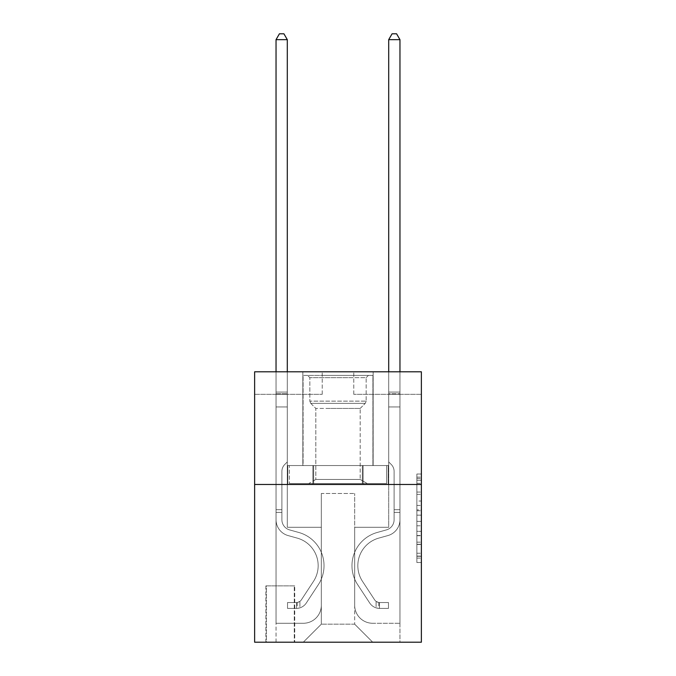 <?xml version="1.0" encoding="UTF-8"?>
<svg xmlns="http://www.w3.org/2000/svg" width="676" height="676" viewBox="0 0 676 676"><rect width="100%" height="100%" fill="white"/><g stroke="black" fill="none" stroke-linecap="round" stroke-linejoin="round"><path stroke-width="0.51" stroke-dasharray="3.38 2.54" d="M416.864 501.017L416.864 515.171L421.376 515.171L421.376 558.08L421.376 478.456L421.376 515.171L416.864 515.171L416.864 477.129L416.864 562.5L416.864 474.028L416.864 556.306L421.376 556.306L416.864 556.306L421.376 556.306L416.864 556.306L416.864 542.152L416.864 562.5L421.376 562.5L421.376 474.028L421.376 556.086L421.376 521.365L416.864 521.365L421.376 521.365L421.376 542.152L421.376 480.222L416.864 480.222L421.376 480.222L421.376 562.5L421.376 478.456L421.376 562.5L416.864 562.5L416.864 474.028L421.376 474.028L421.376 478.456L421.376 474.028L421.376 478.456L421.376 474.028L421.376 477.129L421.376 474.028L416.864 474.028L416.864 480.222L421.376 480.222L416.864 480.222L416.864 501.017L421.376 501.017M373.152 371.8L373.152 465.536L302.848 465.536L373.152 465.536L302.848 465.536L373.152 465.536L373.152 371.8L302.848 371.8L302.848 465.536L302.848 371.8L373.152 371.8M294.736 585.864L265.896 585.864L294.736 585.864L294.736 642.2L265.896 642.2L294.736 642.2M265.896 585.864L265.896 642.2M421.376 509.865L421.376 505.437L421.376 509.865L416.864 509.865L416.864 492.06L416.864 544.476L416.864 531.319L421.376 531.319L416.864 531.319L416.864 562.5L421.376 562.5L416.864 562.5L421.376 562.5L416.864 562.5L416.864 474.028L421.376 474.028L416.864 474.028L421.376 474.028L416.864 474.028L416.864 509.865L421.376 509.865M421.376 484.464L421.376 642.2L254.624 642.2L254.624 484.464L421.376 484.464L421.376 371.8L353.776 371.8L421.376 371.8L421.376 394.336L421.376 371.8L254.624 371.8L322.224 371.8L254.624 371.8L254.624 484.464L421.376 484.464L254.624 484.464M421.376 394.336L353.776 394.336L421.376 394.336M388.7 394.336L399.964 394.336L388.7 394.336L399.964 394.336L388.7 394.336L399.964 394.336L388.7 394.336L399.964 394.336L388.7 394.336L399.964 394.336L388.7 394.336L399.964 394.336L388.7 394.336L399.964 394.336L388.7 394.336L388.7 527.28L354.672 527.28L354.672 624.176L321.328 624.176L354.672 624.176L372.704 642.2L399.964 642.2L399.964 394.336L399.964 642.2L303.296 642.2L372.704 642.2L354.672 624.176L372.704 642.2L354.672 624.176L354.672 493.48L354.672 605.248A18.024 18.024 0 0 0 372.704 623.272L399.964 623.272L399.964 394.336L399.964 623.272L399.964 394.336L399.964 623.272L399.964 394.336L399.964 623.272L399.964 394.336L399.964 623.272L399.964 394.336L399.964 623.272L372.704 623.272A18.024 18.024 0 0 1 354.672 605.248A18.024 18.024 0 0 0 372.704 623.272A18.024 18.024 0 0 1 354.672 605.248A18.024 18.024 0 0 0 372.704 623.272A18.024 18.024 0 0 1 354.672 605.248A18.024 18.024 0 0 0 372.704 623.272A18.024 18.024 0 0 1 354.672 605.248A18.024 18.024 0 0 0 372.704 623.272A18.024 18.024 0 0 1 354.672 605.248A18.024 18.024 0 0 0 372.704 623.272A18.024 18.024 0 0 1 354.672 605.248L354.672 527.28L354.672 605.248L354.672 527.28L354.672 605.248L354.672 527.28L354.672 605.248L354.672 527.28L354.672 605.248L354.672 527.28L354.672 605.248L354.672 527.28L388.7 527.28L354.672 527.28L388.7 527.28L354.672 527.28L388.7 527.28L354.672 527.28L388.7 527.28L354.672 527.28L388.7 527.28L354.672 527.28L388.7 527.28L354.672 527.28L388.7 527.28L388.7 394.336M254.624 394.336L322.224 394.336L254.624 394.336L254.624 371.8L254.624 394.336M276.036 394.336L287.3 394.336L276.036 394.336L287.3 394.336L276.036 394.336L287.3 394.336L276.036 394.336L287.3 394.336L276.036 394.336L287.3 394.336L276.036 394.336L287.3 394.336L276.036 394.336L287.3 394.336L276.036 394.336L276.036 642.2L303.296 642.2L321.328 624.176L321.328 527.28L287.3 527.28L287.3 394.336L287.3 527.28L287.3 394.336L287.3 527.28L287.3 394.336L287.3 527.28L287.3 394.336L287.3 527.28L287.3 394.336L287.3 527.28L287.3 394.336L287.3 527.28L287.3 394.336L287.3 527.28L321.328 527.28L287.3 527.28L321.328 527.28L287.3 527.28L321.328 527.28L287.3 527.28L321.328 527.28L287.3 527.28L321.328 527.28L287.3 527.28L321.328 527.28L287.3 527.28L321.328 527.28L321.328 624.176L303.296 642.2L321.328 624.176L303.296 642.2L276.036 642.2L276.036 394.336L276.036 623.272L303.296 623.272A18.024 18.024 0 0 0 321.328 605.248L321.328 527.28L321.328 605.248A18.024 18.024 0 0 1 303.296 623.272A18.024 18.024 0 0 0 321.328 605.248A18.024 18.024 0 0 1 303.296 623.272A18.024 18.024 0 0 0 321.328 605.248A18.024 18.024 0 0 1 303.296 623.272A18.024 18.024 0 0 0 321.328 605.248A18.024 18.024 0 0 1 303.296 623.272A18.024 18.024 0 0 0 321.328 605.248A18.024 18.024 0 0 1 303.296 623.272A18.024 18.024 0 0 0 321.328 605.248A18.024 18.024 0 0 1 303.296 623.272L276.036 623.272L303.296 623.272L276.036 623.272L303.296 623.272L276.036 623.272L303.296 623.272L276.036 623.272L303.296 623.272L276.036 623.272L303.296 623.272L276.036 623.272L276.036 394.336M266.344 642.2L294.288 642.2L266.344 642.2L266.344 585.864L294.288 585.864L294.288 642.2L294.288 585.864L266.344 585.864L266.344 642.2M321.328 493.48L321.328 624.176L321.328 493.48L354.672 493.48L321.328 493.48M353.776 394.336L353.776 371.8L353.776 394.336M322.224 394.336L322.224 371.8L322.224 394.336M388.218 484.464L287.782 484.464L388.218 484.464L388.218 465.536L287.782 465.536L363.105 465.536L363.105 484.464L363.105 465.536L312.895 465.536L312.895 484.464L312.895 465.536L287.782 465.536L287.782 484.464L287.782 465.536L388.218 465.536L388.218 484.464M312.895 465.536L312.895 484.464L312.895 465.536M363.105 465.536L363.105 484.464L363.105 465.536M416.864 515.171L421.376 515.171L416.864 515.171M416.864 477.129L416.864 474.028L416.864 477.129L421.376 477.129L416.864 477.129M416.864 544.256L416.864 525.784L416.864 544.256L421.376 544.256L416.864 544.256M416.864 525.784L416.864 521.365L421.376 521.365L416.864 521.365L416.864 525.784L421.376 525.784L416.864 525.784M416.864 492.06L416.864 480.222L416.864 492.06L421.376 492.06L416.864 492.06M416.864 474.028L421.376 474.028L416.864 474.028L416.864 478.456L416.864 474.028L421.376 474.028M416.864 562.5L421.376 562.5L416.864 562.5L416.864 558.08L416.864 562.5M281.892 509.704L281.892 512.408L276.036 512.408L276.036 509.704L276.036 519.717L276.036 39.656L276.036 406.952L276.036 39.656L287.3 39.656L287.3 392.08L287.3 39.656L276.036 39.656L279.416 33.8L283.92 33.8L279.416 33.8L276.036 39.656L276.036 406.952L276.036 39.656L287.3 39.656L283.92 33.8L287.3 39.656L287.3 406.952L276.036 406.952L276.036 392.08L276.036 406.952L287.3 406.952L287.3 461.936L284.757 464.471A9.794 9.794 0 0 0 281.892 471.4A9.794 9.794 0 0 1 284.757 464.471L287.3 461.936L287.3 39.656L276.036 39.656L279.416 33.8L283.92 33.8L279.416 33.8L276.036 39.656L276.036 392.08L276.036 39.656L287.3 39.656L283.92 33.8L287.3 39.656L287.3 406.952L276.036 406.952L276.036 519.717A16.452 16.452 0 0 0 288.069 535.561A16.452 16.452 0 0 1 276.036 519.717L276.036 406.952L287.3 406.952L287.3 461.936L284.757 464.471A9.794 9.794 0 0 0 281.892 471.4A9.794 9.794 0 0 1 284.757 464.471L287.3 461.936L287.3 39.656L276.036 39.656L279.416 33.8L283.92 33.8L279.416 33.8L276.036 39.656L276.036 393.762L276.036 39.656L287.3 39.656L283.92 33.8L287.3 39.656L287.3 406.952L276.036 406.952L276.036 519.717A16.452 16.452 0 0 0 288.069 535.561A16.452 16.452 0 0 1 276.036 519.717L276.036 406.952L287.3 406.952L287.3 461.936L284.757 464.471A9.794 9.794 0 0 0 281.892 471.4A9.794 9.794 0 0 1 284.757 464.471L287.3 461.936L287.3 39.656L276.036 39.656L279.416 33.8L283.92 33.8L279.416 33.8L276.036 39.656L276.036 519.717A16.452 16.452 0 0 0 288.069 535.561A16.452 16.452 0 0 1 276.036 519.717L276.036 406.952L287.3 406.952L287.3 461.936L284.757 464.471A9.794 9.794 0 0 0 281.892 471.4A9.794 9.794 0 0 1 284.757 464.471L287.3 461.936L287.3 406.952L276.036 406.952L276.036 519.717A16.452 16.452 0 0 0 288.069 535.561L297.237 538.113L288.069 535.561A16.452 16.452 0 0 1 276.036 519.717L276.036 406.952L287.3 406.952L287.3 393.762L287.3 461.936L284.757 464.471A9.794 9.794 0 0 0 281.892 471.4A9.794 9.794 0 0 1 284.757 464.471L287.3 461.936L287.3 406.952L276.036 406.952L276.036 519.717A16.452 16.452 0 0 0 288.069 535.561A16.452 16.452 0 0 1 276.036 519.717L276.036 406.952L287.3 406.952L287.3 392.08L287.3 461.936L284.757 464.471A9.794 9.794 0 0 0 281.892 471.4A9.794 9.794 0 0 1 284.757 464.471L287.3 461.936L287.3 406.952L276.036 406.952L276.036 519.717A16.452 16.452 0 0 0 288.069 535.561A16.452 16.452 0 0 1 276.036 519.717L276.036 406.952L287.3 406.952L287.3 39.656L283.92 33.8L287.3 39.656L287.3 461.936L284.757 464.471A9.794 9.794 0 0 0 281.892 471.4A9.794 9.794 0 0 1 284.757 464.471L287.3 461.936L287.3 406.952L276.036 406.952L276.036 519.717L276.036 512.408L281.892 512.408L281.892 509.704L276.036 509.704L281.892 509.704L281.892 519.717L281.892 471.4L281.892 519.717A10.588 10.588 0 0 0 289.641 529.916A10.588 10.588 0 0 1 281.892 519.717L281.892 471.4L281.892 519.717L281.892 509.704L276.036 509.704L281.892 509.704L281.892 519.717A10.588 10.588 0 0 0 289.641 529.916A10.588 10.588 0 0 1 281.892 519.717L281.892 471.4L281.892 519.717A10.588 10.588 0 0 0 289.641 529.916A10.588 10.588 0 0 1 281.892 519.717L281.892 471.4L281.892 519.717L281.892 509.704L276.036 509.704L281.892 509.704L281.892 519.717A10.588 10.588 0 0 0 289.641 529.916L298.809 532.477L289.641 529.916A10.588 10.588 0 0 1 281.892 519.717L281.892 471.4L281.892 519.717A10.588 10.588 0 0 0 289.641 529.916A10.588 10.588 0 0 1 281.892 519.717L281.892 471.4L281.892 519.717L281.892 509.704L276.036 509.704M296.536 608.4A11.94 11.94 0 0 0 306.296 603.009L318.379 584.596A34.476 34.476 0 0 0 298.809 532.477L289.641 529.916A10.588 10.588 0 0 1 281.892 519.717A10.588 10.588 0 0 0 289.641 529.916L298.809 532.477L289.641 529.916A10.588 10.588 0 0 1 281.892 519.717L281.892 471.4L281.892 519.717A10.588 10.588 0 0 0 289.641 529.916A10.588 10.588 0 0 1 281.892 519.717A10.588 10.588 0 0 0 289.641 529.916L298.809 532.477A34.476 34.476 0 0 1 318.379 584.596A34.476 34.476 0 0 0 298.809 532.477L289.641 529.916A10.588 10.588 0 0 1 281.892 519.717A10.588 10.588 0 0 0 289.641 529.916A10.588 10.588 0 0 1 281.892 519.717A10.588 10.588 0 0 0 289.641 529.916L298.809 532.477L289.641 529.916A10.588 10.588 0 0 1 281.892 519.717A10.588 10.588 0 0 0 289.641 529.916L298.809 532.477L289.641 529.916A10.588 10.588 0 0 1 281.892 519.717A10.588 10.588 0 0 0 289.641 529.916A10.588 10.588 0 0 1 281.892 519.717A10.588 10.588 0 0 0 289.641 529.916L298.809 532.477A34.476 34.476 0 0 1 318.379 584.596A34.476 34.476 0 0 0 298.809 532.477L289.641 529.916A10.588 10.588 0 0 1 281.892 519.717A10.588 10.588 0 0 0 289.641 529.916L298.809 532.477A34.476 34.476 0 0 1 318.379 584.596L306.296 603.009L318.379 584.596A34.476 34.476 0 0 0 298.809 532.477L289.641 529.916L298.809 532.477A34.476 34.476 0 0 1 318.379 584.596A34.476 34.476 0 0 0 298.809 532.477L289.641 529.916L298.809 532.477A34.476 34.476 0 0 1 318.379 584.596A34.476 34.476 0 0 0 298.809 532.477L289.641 529.916L298.809 532.477A34.476 34.476 0 0 1 318.379 584.596L306.296 603.009L318.379 584.596A34.476 34.476 0 0 0 298.809 532.477L289.641 529.916L298.809 532.477A34.476 34.476 0 0 1 318.379 584.596A34.476 34.476 0 0 0 298.809 532.477A34.476 34.476 0 0 1 318.379 584.596L306.296 603.009A11.94 11.94 0 0 1 299.916 607.842A11.94 11.94 0 0 0 306.296 603.009L318.379 584.596A34.476 34.476 0 0 0 298.809 532.477A34.476 34.476 0 0 1 318.379 584.596A34.476 34.476 0 0 0 298.809 532.477A34.476 34.476 0 0 1 318.379 584.596L306.296 603.009L318.379 584.596A34.476 34.476 0 0 0 298.809 532.477A34.476 34.476 0 0 1 318.379 584.596L306.296 603.009L318.379 584.596A34.476 34.476 0 0 0 298.809 532.477A34.476 34.476 0 0 1 318.379 584.596A34.476 34.476 0 0 0 298.809 532.477A34.476 34.476 0 0 1 318.379 584.596L306.296 603.009A11.94 11.94 0 0 1 299.916 607.842C296.443 608.577 296.443 608.577 299.916 607.842C296.443 608.577 296.443 608.577 299.916 607.842A11.94 11.94 0 0 0 306.296 603.009L318.379 584.596A34.476 34.476 0 0 0 298.809 532.477A34.476 34.476 0 0 1 318.379 584.596L306.296 603.009A11.94 11.94 0 0 1 299.916 607.842C296.443 608.577 296.443 608.577 299.916 607.842C296.443 608.577 296.443 608.577 299.916 607.842A11.94 11.94 0 0 0 306.296 603.009L318.379 584.596L306.296 603.009A11.94 11.94 0 0 1 299.916 607.842C296.443 608.577 296.443 608.577 299.916 607.842C296.443 608.577 296.443 608.577 299.916 607.842A11.94 11.94 0 0 0 306.296 603.009L318.379 584.596L306.296 603.009A11.94 11.94 0 0 1 299.916 607.842C296.443 608.577 296.443 608.577 299.916 607.842C296.443 608.577 296.443 608.577 299.916 607.842A11.94 11.94 0 0 0 306.296 603.009L318.379 584.596L306.296 603.009A11.94 11.94 0 0 1 299.916 607.842C296.443 608.577 296.443 608.577 299.916 607.842C296.443 608.577 296.443 608.577 299.916 607.842A11.94 11.94 0 0 0 306.296 603.009L318.379 584.596L306.296 603.009A11.94 11.94 0 0 1 299.916 607.842C296.443 608.577 296.443 608.577 299.916 607.842C296.443 608.577 296.443 608.577 299.916 607.842A11.94 11.94 0 0 0 306.296 603.009A11.94 11.94 0 0 1 296.536 608.4L296.536 602.536A6.084 6.084 0 0 0 301.403 599.798L313.478 581.377A28.62 28.62 0 0 0 297.237 538.113L288.069 535.561L297.237 538.113A28.62 28.62 0 0 1 313.478 581.377A28.62 28.62 0 0 0 297.237 538.113L288.069 535.561A16.452 16.452 0 0 1 276.036 519.717A16.452 16.452 0 0 0 288.069 535.561A16.452 16.452 0 0 1 276.036 519.717A16.452 16.452 0 0 0 288.069 535.561L297.237 538.113L288.069 535.561A16.452 16.452 0 0 1 276.036 519.717A16.452 16.452 0 0 0 288.069 535.561A16.452 16.452 0 0 1 276.036 519.717A16.452 16.452 0 0 0 288.069 535.561L297.237 538.113L288.069 535.561A16.452 16.452 0 0 1 276.036 519.717A16.452 16.452 0 0 0 288.069 535.561L297.237 538.113A28.62 28.62 0 0 1 313.478 581.377A28.62 28.62 0 0 0 297.237 538.113L288.069 535.561A16.452 16.452 0 0 1 276.036 519.717A16.452 16.452 0 0 0 288.069 535.561A16.452 16.452 0 0 1 276.036 519.717A16.452 16.452 0 0 0 288.069 535.561L297.237 538.113L288.069 535.561A16.452 16.452 0 0 1 276.036 519.717A16.452 16.452 0 0 0 288.069 535.561L297.237 538.113A28.62 28.62 0 0 1 313.478 581.377L301.403 599.798L313.478 581.377A28.62 28.62 0 0 0 297.237 538.113L288.069 535.561L297.237 538.113A28.62 28.62 0 0 1 313.478 581.377A28.62 28.62 0 0 0 297.237 538.113L288.069 535.561L297.237 538.113A28.62 28.62 0 0 1 313.478 581.377A28.62 28.62 0 0 0 297.237 538.113L288.069 535.561L297.237 538.113A28.62 28.62 0 0 1 313.478 581.377L301.403 599.798L313.478 581.377A28.62 28.62 0 0 0 297.237 538.113L288.069 535.561L297.237 538.113A28.62 28.62 0 0 1 313.478 581.377A28.62 28.62 0 0 0 297.237 538.113A28.62 28.62 0 0 1 313.478 581.377L301.403 599.798A6.084 6.084 0 0 1 299.916 601.361C296.502 602.924 296.502 602.924 299.916 601.361C296.502 602.924 296.502 602.924 299.916 601.361A6.084 6.084 0 0 0 301.403 599.798L313.478 581.377A28.62 28.62 0 0 0 297.237 538.113A28.62 28.62 0 0 1 313.478 581.377A28.62 28.62 0 0 0 297.237 538.113A28.62 28.62 0 0 1 313.478 581.377L301.403 599.798L313.478 581.377A28.62 28.62 0 0 0 297.237 538.113A28.62 28.62 0 0 1 313.478 581.377L301.403 599.798L313.478 581.377A28.62 28.62 0 0 0 297.237 538.113A28.62 28.62 0 0 1 313.478 581.377A28.62 28.62 0 0 0 297.237 538.113A28.62 28.62 0 0 1 313.478 581.377L301.403 599.798A6.084 6.084 0 0 1 299.916 601.361C296.502 602.924 296.502 602.924 299.916 601.361C296.502 602.924 296.502 602.924 299.916 601.361A6.084 6.084 0 0 0 301.403 599.798L313.478 581.377A28.62 28.62 0 0 0 297.237 538.113A28.62 28.62 0 0 1 313.478 581.377L301.403 599.798A6.084 6.084 0 0 1 299.916 601.361C296.502 602.924 296.502 602.924 299.916 601.361C296.502 602.924 296.502 602.924 299.916 601.361A6.084 6.084 0 0 0 301.403 599.798L313.478 581.377L301.403 599.798A6.084 6.084 0 0 1 299.916 601.361C296.502 602.924 296.502 602.924 299.916 601.361C296.502 602.924 296.502 602.924 299.916 601.361A6.084 6.084 0 0 0 301.403 599.798L313.478 581.377L301.403 599.798A6.084 6.084 0 0 1 299.916 601.361C296.502 602.924 296.502 602.924 299.916 601.361C296.502 602.924 296.502 602.924 299.916 601.361A6.084 6.084 0 0 0 301.403 599.798L313.478 581.377L301.403 599.798A6.084 6.084 0 0 1 299.916 601.361C296.502 602.924 296.502 602.924 299.916 601.361C296.502 602.924 296.502 602.924 299.916 601.361A6.084 6.084 0 0 0 301.403 599.798L313.478 581.377L301.403 599.798A6.084 6.084 0 0 1 299.916 601.361C296.502 602.924 296.502 602.924 299.916 601.361C296.502 602.924 296.502 602.924 299.916 601.361A6.084 6.084 0 0 0 301.403 599.798A6.084 6.084 0 0 1 296.536 602.536L296.536 608.4L287.528 608.4L296.536 608.4A11.94 11.94 0 0 0 306.296 603.009A11.94 11.94 0 0 1 296.536 608.4L296.536 602.536L287.528 602.544L296.536 602.536A6.084 6.084 0 0 0 301.403 599.798A6.084 6.084 0 0 1 296.536 602.536L296.536 608.4L287.528 608.4L287.528 602.544L287.528 608.4L296.536 608.4A11.94 11.94 0 0 0 306.296 603.009A11.94 11.94 0 0 1 296.536 608.4L296.536 602.536L287.528 602.544L296.536 602.536A6.084 6.084 0 0 0 301.403 599.798A6.084 6.084 0 0 1 296.536 602.536L296.536 608.4L287.528 608.4L287.528 602.544L287.528 608.4L296.536 608.4A11.94 11.94 0 0 0 306.296 603.009A11.94 11.94 0 0 1 296.536 608.4L296.536 602.536L287.528 602.544L296.536 602.536A6.084 6.084 0 0 0 301.403 599.798A6.084 6.084 0 0 1 296.536 602.536L296.536 608.4L287.528 608.4L287.528 602.544L287.528 608.4L296.536 608.4A11.94 11.94 0 0 0 306.296 603.009A11.94 11.94 0 0 1 296.536 608.4L296.536 602.536L287.528 602.544L296.536 602.536A6.084 6.084 0 0 0 301.403 599.798A6.084 6.084 0 0 1 296.536 602.536L296.536 608.4L287.528 608.4L287.528 602.544L287.528 608.4L296.536 608.4A11.94 11.94 0 0 0 306.296 603.009A11.94 11.94 0 0 1 296.536 608.4L296.536 602.536L287.528 602.544L296.536 602.536A6.084 6.084 0 0 0 301.403 599.798A6.084 6.084 0 0 1 296.536 602.536L296.536 608.4L287.528 608.4L287.528 602.544L287.528 608.4L296.536 608.4A11.94 11.94 0 0 0 306.296 603.009A11.94 11.94 0 0 1 296.536 608.4L296.536 602.536L287.528 602.544L296.536 602.536A6.084 6.084 0 0 0 301.403 599.798A6.084 6.084 0 0 1 296.536 602.536L296.536 608.4L287.528 608.4L287.528 602.544L287.528 608.4L296.536 608.4M394.108 509.704L394.108 512.408L399.964 512.408L399.964 509.704L399.964 519.717L399.964 39.656L399.964 406.952L399.964 39.656L388.7 39.656L388.7 392.08L388.7 39.656L399.964 39.656L396.584 33.8L392.08 33.8L396.584 33.8L399.964 39.656L399.964 406.952L399.964 39.656L388.7 39.656L392.08 33.8L388.7 39.656L388.7 406.952L399.964 406.952L399.964 392.08L399.964 406.952L388.7 406.952L388.7 461.936L391.243 464.471A9.794 9.794 0 0 1 394.108 471.4A9.794 9.794 0 0 0 391.243 464.471L388.7 461.936L388.7 39.656L399.964 39.656L396.584 33.8L392.08 33.8L396.584 33.8L399.964 39.656L399.964 392.08L399.964 39.656L388.7 39.656L392.08 33.8L388.7 39.656L388.7 406.952L399.964 406.952L399.964 519.717A16.452 16.452 0 0 1 387.931 535.561A16.452 16.452 0 0 0 399.964 519.717L399.964 406.952L388.7 406.952L388.7 461.936L391.243 464.471A9.794 9.794 0 0 1 394.108 471.4A9.794 9.794 0 0 0 391.243 464.471L388.7 461.936L388.7 39.656L399.964 39.656L396.584 33.8L392.08 33.8L396.584 33.8L399.964 39.656L399.964 393.762L399.964 39.656L388.7 39.656L392.08 33.8L388.7 39.656L388.7 406.952L399.964 406.952L399.964 519.717A16.452 16.452 0 0 1 387.931 535.561A16.452 16.452 0 0 0 399.964 519.717L399.964 406.952L388.7 406.952L388.7 461.936L391.243 464.471A9.794 9.794 0 0 1 394.108 471.4A9.794 9.794 0 0 0 391.243 464.471L388.7 461.936L388.7 39.656L399.964 39.656L396.584 33.8L392.08 33.8L396.584 33.8L399.964 39.656L399.964 519.717A16.452 16.452 0 0 1 387.931 535.561A16.452 16.452 0 0 0 399.964 519.717L399.964 406.952L388.7 406.952L388.7 461.936L391.243 464.471A9.794 9.794 0 0 1 394.108 471.4A9.794 9.794 0 0 0 391.243 464.471L388.7 461.936L388.7 406.952L399.964 406.952L399.964 519.717A16.452 16.452 0 0 1 387.931 535.561L378.763 538.113L387.931 535.561A16.452 16.452 0 0 0 399.964 519.717L399.964 406.952L388.7 406.952L388.7 393.762L388.7 461.936L391.243 464.471A9.794 9.794 0 0 1 394.108 471.4A9.794 9.794 0 0 0 391.243 464.471L388.7 461.936L388.7 406.952L399.964 406.952L399.964 519.717A16.452 16.452 0 0 1 387.931 535.561A16.452 16.452 0 0 0 399.964 519.717L399.964 406.952L388.7 406.952L388.7 392.08L388.7 461.936L391.243 464.471A9.794 9.794 0 0 1 394.108 471.4A9.794 9.794 0 0 0 391.243 464.471L388.7 461.936L388.7 406.952L399.964 406.952L399.964 519.717A16.452 16.452 0 0 1 387.931 535.561A16.452 16.452 0 0 0 399.964 519.717L399.964 406.952L388.7 406.952L388.7 39.656L392.08 33.8L388.7 39.656L388.7 461.936L391.243 464.471A9.794 9.794 0 0 1 394.108 471.4A9.794 9.794 0 0 0 391.243 464.471L388.7 461.936L388.7 406.952L399.964 406.952L399.964 519.717L399.964 512.408L394.108 512.408L394.108 509.704L399.964 509.704L394.108 509.704L394.108 519.717L394.108 471.4L394.108 519.717A10.588 10.588 0 0 1 386.359 529.916A10.588 10.588 0 0 0 394.108 519.717L394.108 471.4L394.108 519.717L394.108 509.704L399.964 509.704L394.108 509.704L394.108 519.717A10.588 10.588 0 0 1 386.359 529.916A10.588 10.588 0 0 0 394.108 519.717L394.108 471.4L394.108 519.717A10.588 10.588 0 0 1 386.359 529.916A10.588 10.588 0 0 0 394.108 519.717L394.108 471.4L394.108 519.717L394.108 509.704L399.964 509.704L394.108 509.704L394.108 519.717A10.588 10.588 0 0 1 386.359 529.916L377.191 532.477L386.359 529.916A10.588 10.588 0 0 0 394.108 519.717L394.108 471.4L394.108 519.717A10.588 10.588 0 0 1 386.359 529.916A10.588 10.588 0 0 0 394.108 519.717L394.108 471.4L394.108 519.717L394.108 509.704L399.964 509.704M379.464 608.4A11.94 11.94 0 0 1 369.704 603.009L357.621 584.596A34.476 34.476 0 0 1 377.191 532.477L386.359 529.916A10.588 10.588 0 0 0 394.108 519.717A10.588 10.588 0 0 1 386.359 529.916L377.191 532.477L386.359 529.916A10.588 10.588 0 0 0 394.108 519.717L394.108 471.4L394.108 519.717A10.588 10.588 0 0 1 386.359 529.916A10.588 10.588 0 0 0 394.108 519.717A10.588 10.588 0 0 1 386.359 529.916L377.191 532.477A34.476 34.476 0 0 0 357.621 584.596A34.476 34.476 0 0 1 377.191 532.477L386.359 529.916A10.588 10.588 0 0 0 394.108 519.717A10.588 10.588 0 0 1 386.359 529.916A10.588 10.588 0 0 0 394.108 519.717A10.588 10.588 0 0 1 386.359 529.916L377.191 532.477L386.359 529.916A10.588 10.588 0 0 0 394.108 519.717A10.588 10.588 0 0 1 386.359 529.916L377.191 532.477L386.359 529.916A10.588 10.588 0 0 0 394.108 519.717A10.588 10.588 0 0 1 386.359 529.916A10.588 10.588 0 0 0 394.108 519.717A10.588 10.588 0 0 1 386.359 529.916L377.191 532.477A34.476 34.476 0 0 0 357.621 584.596A34.476 34.476 0 0 1 377.191 532.477L386.359 529.916A10.588 10.588 0 0 0 394.108 519.717A10.588 10.588 0 0 1 386.359 529.916L377.191 532.477A34.476 34.476 0 0 0 357.621 584.596L369.704 603.009L357.621 584.596A34.476 34.476 0 0 1 377.191 532.477L386.359 529.916L377.191 532.477A34.476 34.476 0 0 0 357.621 584.596A34.476 34.476 0 0 1 377.191 532.477L386.359 529.916L377.191 532.477A34.476 34.476 0 0 0 357.621 584.596A34.476 34.476 0 0 1 377.191 532.477L386.359 529.916L377.191 532.477A34.476 34.476 0 0 0 357.621 584.596L369.704 603.009L357.621 584.596A34.476 34.476 0 0 1 377.191 532.477L386.359 529.916L377.191 532.477A34.476 34.476 0 0 0 357.621 584.596A34.476 34.476 0 0 1 377.191 532.477A34.476 34.476 0 0 0 357.621 584.596L369.704 603.009A11.94 11.94 0 0 0 376.084 607.842A11.94 11.94 0 0 1 369.704 603.009L357.621 584.596A34.476 34.476 0 0 1 377.191 532.477A34.476 34.476 0 0 0 357.621 584.596A34.476 34.476 0 0 1 377.191 532.477A34.476 34.476 0 0 0 357.621 584.596L369.704 603.009L357.621 584.596A34.476 34.476 0 0 1 377.191 532.477A34.476 34.476 0 0 0 357.621 584.596L369.704 603.009L357.621 584.596A34.476 34.476 0 0 1 377.191 532.477A34.476 34.476 0 0 0 357.621 584.596A34.476 34.476 0 0 1 377.191 532.477A34.476 34.476 0 0 0 357.621 584.596L369.704 603.009A11.94 11.94 0 0 0 376.084 607.842C379.557 608.577 379.557 608.577 376.084 607.842C379.557 608.577 379.557 608.577 376.084 607.842A11.94 11.94 0 0 1 369.704 603.009L357.621 584.596A34.476 34.476 0 0 1 377.191 532.477A34.476 34.476 0 0 0 357.621 584.596L369.704 603.009A11.94 11.94 0 0 0 376.084 607.842C379.557 608.577 379.557 608.577 376.084 607.842C379.557 608.577 379.557 608.577 376.084 607.842A11.94 11.94 0 0 1 369.704 603.009L357.621 584.596L369.704 603.009A11.94 11.94 0 0 0 376.084 607.842C379.557 608.577 379.557 608.577 376.084 607.842C379.557 608.577 379.557 608.577 376.084 607.842A11.94 11.94 0 0 1 369.704 603.009L357.621 584.596L369.704 603.009A11.94 11.94 0 0 0 376.084 607.842C379.557 608.577 379.557 608.577 376.084 607.842C379.557 608.577 379.557 608.577 376.084 607.842A11.94 11.94 0 0 1 369.704 603.009L357.621 584.596L369.704 603.009A11.94 11.94 0 0 0 376.084 607.842C379.557 608.577 379.557 608.577 376.084 607.842C379.557 608.577 379.557 608.577 376.084 607.842A11.94 11.94 0 0 1 369.704 603.009L357.621 584.596L369.704 603.009A11.94 11.94 0 0 0 376.084 607.842C379.557 608.577 379.557 608.577 376.084 607.842C379.557 608.577 379.557 608.577 376.084 607.842A11.94 11.94 0 0 1 369.704 603.009A11.94 11.94 0 0 0 379.464 608.4L379.464 602.536A6.084 6.084 0 0 1 374.597 599.798L362.522 581.377A28.62 28.62 0 0 1 378.763 538.113L387.931 535.561L378.763 538.113A28.62 28.62 0 0 0 362.522 581.377A28.62 28.62 0 0 1 378.763 538.113L387.931 535.561A16.452 16.452 0 0 0 399.964 519.717A16.452 16.452 0 0 1 387.931 535.561A16.452 16.452 0 0 0 399.964 519.717A16.452 16.452 0 0 1 387.931 535.561L378.763 538.113L387.931 535.561A16.452 16.452 0 0 0 399.964 519.717A16.452 16.452 0 0 1 387.931 535.561A16.452 16.452 0 0 0 399.964 519.717A16.452 16.452 0 0 1 387.931 535.561L378.763 538.113L387.931 535.561A16.452 16.452 0 0 0 399.964 519.717A16.452 16.452 0 0 1 387.931 535.561L378.763 538.113A28.62 28.62 0 0 0 362.522 581.377A28.62 28.62 0 0 1 378.763 538.113L387.931 535.561A16.452 16.452 0 0 0 399.964 519.717A16.452 16.452 0 0 1 387.931 535.561A16.452 16.452 0 0 0 399.964 519.717A16.452 16.452 0 0 1 387.931 535.561L378.763 538.113L387.931 535.561A16.452 16.452 0 0 0 399.964 519.717A16.452 16.452 0 0 1 387.931 535.561L378.763 538.113A28.62 28.62 0 0 0 362.522 581.377L374.597 599.798L362.522 581.377A28.62 28.62 0 0 1 378.763 538.113L387.931 535.561L378.763 538.113A28.62 28.62 0 0 0 362.522 581.377A28.62 28.62 0 0 1 378.763 538.113L387.931 535.561L378.763 538.113A28.62 28.62 0 0 0 362.522 581.377A28.62 28.62 0 0 1 378.763 538.113L387.931 535.561L378.763 538.113A28.62 28.62 0 0 0 362.522 581.377L374.597 599.798L362.522 581.377A28.62 28.62 0 0 1 378.763 538.113L387.931 535.561L378.763 538.113A28.62 28.62 0 0 0 362.522 581.377A28.62 28.62 0 0 1 378.763 538.113A28.62 28.62 0 0 0 362.522 581.377L374.597 599.798A6.084 6.084 0 0 0 376.084 601.361C379.498 602.924 379.498 602.924 376.084 601.361C379.498 602.924 379.498 602.924 376.084 601.361A6.084 6.084 0 0 1 374.597 599.798L362.522 581.377A28.62 28.62 0 0 1 378.763 538.113A28.62 28.62 0 0 0 362.522 581.377A28.62 28.62 0 0 1 378.763 538.113A28.62 28.62 0 0 0 362.522 581.377L374.597 599.798L362.522 581.377A28.62 28.62 0 0 1 378.763 538.113A28.62 28.62 0 0 0 362.522 581.377L374.597 599.798L362.522 581.377A28.62 28.62 0 0 1 378.763 538.113A28.62 28.62 0 0 0 362.522 581.377A28.62 28.62 0 0 1 378.763 538.113A28.62 28.62 0 0 0 362.522 581.377L374.597 599.798A6.084 6.084 0 0 0 376.084 601.361C379.498 602.924 379.498 602.924 376.084 601.361C379.498 602.924 379.498 602.924 376.084 601.361A6.084 6.084 0 0 1 374.597 599.798L362.522 581.377A28.62 28.62 0 0 1 378.763 538.113A28.62 28.62 0 0 0 362.522 581.377L374.597 599.798A6.084 6.084 0 0 0 376.084 601.361C379.498 602.924 379.498 602.924 376.084 601.361C379.498 602.924 379.498 602.924 376.084 601.361A6.084 6.084 0 0 1 374.597 599.798L362.522 581.377L374.597 599.798A6.084 6.084 0 0 0 376.084 601.361C379.498 602.924 379.498 602.924 376.084 601.361C379.498 602.924 379.498 602.924 376.084 601.361A6.084 6.084 0 0 1 374.597 599.798L362.522 581.377L374.597 599.798A6.084 6.084 0 0 0 376.084 601.361C379.498 602.924 379.498 602.924 376.084 601.361C379.498 602.924 379.498 602.924 376.084 601.361A6.084 6.084 0 0 1 374.597 599.798L362.522 581.377L374.597 599.798A6.084 6.084 0 0 0 376.084 601.361C379.498 602.924 379.498 602.924 376.084 601.361C379.498 602.924 379.498 602.924 376.084 601.361A6.084 6.084 0 0 1 374.597 599.798L362.522 581.377L374.597 599.798A6.084 6.084 0 0 0 376.084 601.361C379.498 602.924 379.498 602.924 376.084 601.361C379.498 602.924 379.498 602.924 376.084 601.361A6.084 6.084 0 0 1 374.597 599.798A6.084 6.084 0 0 0 379.464 602.536L379.464 608.4L388.472 608.4L379.464 608.4A11.94 11.94 0 0 1 369.704 603.009A11.94 11.94 0 0 0 379.464 608.4L379.464 602.536L388.472 602.544L379.464 602.536A6.084 6.084 0 0 1 374.597 599.798A6.084 6.084 0 0 0 379.464 602.536L379.464 608.4L388.472 608.4L388.472 602.544L388.472 608.4L379.464 608.4A11.94 11.94 0 0 1 369.704 603.009A11.94 11.94 0 0 0 379.464 608.4L379.464 602.536L388.472 602.544L379.464 602.536A6.084 6.084 0 0 1 374.597 599.798A6.084 6.084 0 0 0 379.464 602.536L379.464 608.4L388.472 608.4L388.472 602.544L388.472 608.4L379.464 608.4A11.94 11.94 0 0 1 369.704 603.009A11.94 11.94 0 0 0 379.464 608.4L379.464 602.536L388.472 602.544L379.464 602.536A6.084 6.084 0 0 1 374.597 599.798A6.084 6.084 0 0 0 379.464 602.536L379.464 608.4L388.472 608.4L388.472 602.544L388.472 608.4L379.464 608.4A11.94 11.94 0 0 1 369.704 603.009A11.94 11.94 0 0 0 379.464 608.4L379.464 602.536L388.472 602.544L379.464 602.536A6.084 6.084 0 0 1 374.597 599.798A6.084 6.084 0 0 0 379.464 602.536L379.464 608.4L388.472 608.4L388.472 602.544L388.472 608.4L379.464 608.4A11.94 11.94 0 0 1 369.704 603.009A11.94 11.94 0 0 0 379.464 608.4L379.464 602.536L388.472 602.544L379.464 602.536A6.084 6.084 0 0 1 374.597 599.798A6.084 6.084 0 0 0 379.464 602.536L379.464 608.4L388.472 608.4L388.472 602.544L388.472 608.4L379.464 608.4A11.94 11.94 0 0 1 369.704 603.009A11.94 11.94 0 0 0 379.464 608.4L379.464 602.536L388.472 602.544L379.464 602.536A6.084 6.084 0 0 1 374.597 599.798A6.084 6.084 0 0 0 379.464 602.536L379.464 608.4L388.472 608.4L388.472 602.544L388.472 608.4L379.464 608.4M276.036 371.8L276.036 39.656L287.3 39.656L276.036 39.656L279.416 33.8L283.92 33.8L279.416 33.8L276.036 39.656L276.036 392.08L276.036 39.656L287.3 39.656L283.92 33.8L287.3 39.656L287.3 392.08L287.3 39.656L276.036 39.656L279.416 33.8L283.92 33.8L279.416 33.8L276.036 39.656L287.3 39.656L283.92 33.8L287.3 39.656L287.3 371.8M388.7 371.8L388.7 392.08L399.964 392.08L388.7 392.08L399.964 392.08L388.7 392.08L399.964 392.08L388.7 392.08L399.964 392.08L388.7 392.08L399.964 392.08L388.7 392.08L399.964 392.08L388.7 392.08L399.964 392.08L388.7 392.08L388.7 393.762L388.7 39.656L392.08 33.8L388.7 39.656L399.964 39.656L388.7 39.656L399.964 39.656L396.584 33.8L392.08 33.8L396.584 33.8L399.964 39.656L399.964 392.08L399.964 39.656L388.7 39.656L392.08 33.8L388.7 39.656L388.7 392.08L388.7 39.656L399.964 39.656L396.584 33.8L392.08 33.8L396.584 33.8L399.964 39.656L399.964 371.8M322.79 375.408L368.42 375.408L322.79 375.408M352.086 377.656L309.836 377.656L352.086 377.656M323.356 483.568L367.296 483.568L323.356 483.568M326.914 479.461L360.181 479.461L326.914 479.461M326.914 408.431L360.181 408.431L326.914 408.431M320.534 375.408L372.924 375.408L320.534 375.408M320.534 465.536L372.924 465.536L320.534 465.536M386.655 465.536L289.345 465.536L386.655 465.536L386.655 483.568L289.345 483.568L386.655 483.568L362.328 483.568L386.655 483.568L386.655 465.536L362.328 465.536L362.328 483.568L289.345 483.568L362.328 483.568L362.328 465.536L386.655 465.536M313.672 465.536L313.672 483.568L313.672 465.536L289.345 465.536L289.345 483.568L289.345 465.536L362.328 465.536L313.672 465.536L313.672 483.568L313.672 465.536M366.164 377.656L368.42 375.408L307.58 375.408L368.42 375.408L366.164 377.656L309.836 377.656L307.58 375.408L309.836 377.656L366.164 377.656L366.164 401.138L309.836 401.138L309.836 377.656L309.836 401.138L366.164 401.138L309.836 401.138L366.164 401.138L366.164 377.656M315.819 479.461L308.704 483.568L367.296 483.568L308.704 483.568L315.819 479.461L360.181 479.461L367.296 483.568L360.181 479.461L315.819 479.461L315.819 408.431L310.757 403.369A3.152 3.152 0 0 1 309.836 401.138L310.757 403.369L365.243 403.369A3.152 3.152 0 0 0 366.164 401.138L365.243 403.369L310.757 403.369L365.243 403.369L310.757 403.369L315.819 408.431L360.181 408.431L360.181 479.461L360.181 408.431L315.819 408.431L315.819 479.461M360.181 408.431L365.243 403.369L360.181 408.431M372.924 375.408L303.076 375.408L303.076 465.536L372.924 465.536L303.076 465.536L303.076 375.408L372.924 375.408L372.924 465.536L372.924 375.408M362.328 465.536L362.328 483.568L362.328 465.536M287.528 602.544L296.316 602.544L287.528 602.544L287.528 608.4L287.528 602.544M276.036 392.08L276.036 393.762L276.036 392.08L287.3 392.08L276.036 392.08M299.916 607.842C296.443 608.577 296.443 608.577 299.916 607.842C296.443 608.577 296.443 608.577 299.916 607.842L299.916 601.361L299.916 607.842M287.3 39.656L283.92 33.8L279.416 33.8L276.036 39.656M388.472 602.544L379.684 602.544L388.472 602.544L388.472 608.4L388.472 602.544M376.084 607.842C379.557 608.577 379.557 608.577 376.084 607.842C379.557 608.577 379.557 608.577 376.084 607.842L376.084 601.361L376.084 607.842M388.7 393.762L388.7 406.952L388.7 393.762L399.964 393.762L388.7 393.762M399.964 39.656L396.584 33.8L392.08 33.8L388.7 39.656M416.864 542.152L421.376 542.152L416.864 542.152M416.864 535.519L421.376 535.519M416.864 494.376L421.376 494.376L416.864 494.376M416.864 478.456L421.376 478.456M416.864 558.08L421.376 558.08M416.864 553.213L421.376 553.213M416.864 483.323L421.376 483.323M416.864 510.743L421.376 510.743L416.864 510.743M416.864 535.738L421.376 535.738L416.864 535.738M416.864 544.476L421.376 544.476L416.864 544.476M416.864 505.437L421.376 505.437L416.864 505.437M276.036 393.762L287.3 393.762L276.036 393.762M281.892 512.408L276.036 512.408L281.892 512.408M394.108 512.408L399.964 512.408L394.108 512.408M416.864 556.086L421.376 556.086M416.864 556.306L421.376 556.306M416.864 480.222L421.376 480.222M297.212 602.477L297.212 608.366M378.788 602.477L378.788 608.366"/><path stroke-width="1.01" d="M421.376 484.464L421.376 642.2L254.624 642.2L254.624 371.8L421.376 371.8L421.376 484.464L254.624 484.464M287.3 371.8L287.3 39.656L276.036 39.656L276.036 371.8M276.036 39.656L279.416 33.8L283.92 33.8L287.3 39.656M399.964 371.8L399.964 39.656L388.7 39.656L388.7 371.8M388.7 39.656L392.08 33.8L396.584 33.8L399.964 39.656"/></g></svg>
